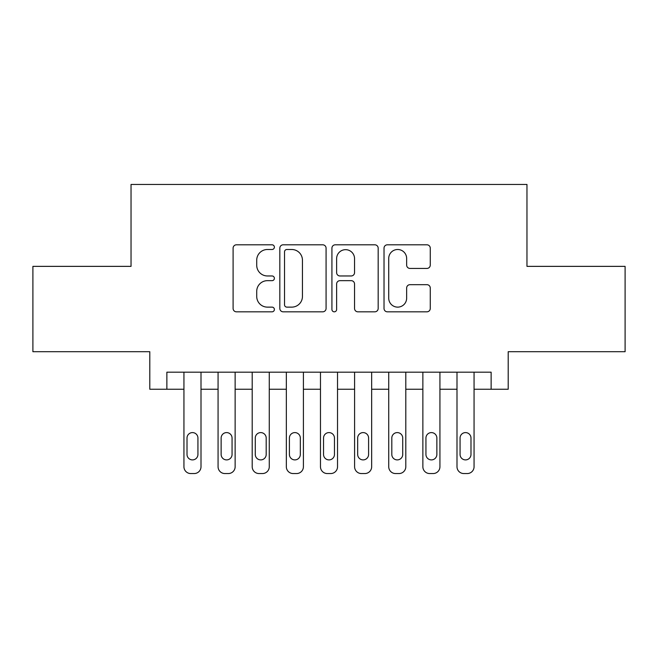 <?xml version="1.0" encoding="UTF-8"?>
<svg xmlns="http://www.w3.org/2000/svg" width="658" height="658" viewBox="0 0 658 658"><rect width="100%" height="100%" fill="white"/><g stroke="black" fill="none" stroke-linecap="round" stroke-linejoin="round"><path stroke-width="0.99" d="M274.386 247.153A2.344 2.344 0 0 0 272.042 244.809L236.444 244.809A3.348 3.348 0 0 0 233.096 248.156L233.096 308.462A3.348 3.348 0 0 0 236.444 311.818L272.042 311.818A2.344 2.344 0 0 0 274.386 309.474A2.344 2.344 0 0 0 272.042 307.13L267.436 307.13A10.717 10.717 0 0 1 256.719 296.404L256.719 291.379A10.717 10.717 0 0 1 267.436 280.662L272.042 280.662A2.344 2.344 0 0 0 274.386 278.309A2.344 2.344 0 0 0 272.042 275.965L267.436 275.965A10.717 10.717 0 0 1 256.719 265.248L256.719 260.223A10.717 10.717 0 0 1 267.436 249.497L272.042 249.497A2.344 2.344 0 0 0 274.386 247.153M426.91 268.431A3.348 3.348 0 0 0 430.266 265.075L430.266 248.156A3.348 3.348 0 0 0 426.91 244.809L387.381 244.809A3.348 3.348 0 0 0 384.025 248.156L384.025 308.462A3.348 3.348 0 0 0 387.381 311.818L426.91 311.818A3.348 3.348 0 0 0 430.266 308.462L430.266 288.031A3.348 3.348 0 0 0 426.91 284.675L409.992 284.675A3.348 3.348 0 0 0 406.644 288.031L406.644 298.164A8.965 8.965 0 0 1 397.679 307.13A8.965 8.965 0 0 1 388.722 298.164L388.722 258.462A8.965 8.965 0 0 1 397.679 249.497A8.965 8.965 0 0 1 406.644 258.462L406.644 265.075A3.348 3.348 0 0 0 409.992 268.431L426.91 268.431M491.131 389.24L508.198 389.24L508.198 351.701L625.1 351.701L625.1 266.367L526.968 266.367L526.968 184.446L131.032 184.446L131.032 266.367L32.9 266.367L32.9 351.701L149.802 351.701L149.802 389.24L183.936 389.24L183.936 466.728A6.827 6.827 0 0 0 190.762 473.554L194.176 473.554A6.827 6.827 0 0 0 201.003 466.728L201.003 389.24L218.069 389.24L218.069 466.728A6.827 6.827 0 0 0 224.896 473.554L228.31 473.554A6.827 6.827 0 0 0 235.136 466.728L235.136 389.24L252.203 389.24L252.203 466.728A6.827 6.827 0 0 0 259.03 473.554L262.443 473.554A6.827 6.827 0 0 0 269.27 466.728L269.27 389.24L286.337 389.24L286.337 466.728A6.827 6.827 0 0 0 293.164 473.554L296.577 473.554A6.827 6.827 0 0 0 303.404 466.728L303.404 389.24L320.471 389.24L320.471 466.728A6.827 6.827 0 0 0 327.297 473.554L330.703 473.554A6.827 6.827 0 0 0 337.529 466.728L337.529 389.24L354.596 389.24L354.596 466.728A6.827 6.827 0 0 0 361.423 473.554L364.836 473.554A6.827 6.827 0 0 0 371.663 466.728L371.663 389.24L388.73 389.24L388.73 466.728A6.827 6.827 0 0 0 395.557 473.554L398.97 473.554A6.827 6.827 0 0 0 405.797 466.728L405.797 389.24L422.864 389.24L422.864 466.728A6.827 6.827 0 0 0 429.69 473.554L433.104 473.554A6.827 6.827 0 0 0 439.931 466.728L439.931 389.24L456.997 389.24L456.997 466.728A6.827 6.827 0 0 0 463.824 473.554L467.238 473.554A6.827 6.827 0 0 0 474.064 466.728L474.064 389.24L491.131 389.24L491.131 372.181L166.869 372.181L166.869 389.24M326.072 248.156A3.348 3.348 0 0 0 322.716 244.809L283.187 244.809A3.348 3.348 0 0 0 279.831 248.156L279.831 308.462A3.348 3.348 0 0 0 283.187 311.818L322.716 311.818A3.348 3.348 0 0 0 326.072 308.462L326.072 248.156M335.284 244.809L374.813 244.809A3.348 3.348 0 0 1 378.169 248.156L378.169 308.462A3.348 3.348 0 0 1 374.813 311.818L357.894 311.818A3.348 3.348 0 0 1 354.547 308.462L354.547 284.009A3.348 3.348 0 0 0 351.199 280.662L339.972 280.662A3.348 3.348 0 0 0 336.625 284.009L336.625 309.474A2.344 2.344 0 0 1 334.28 311.818A2.344 2.344 0 0 1 331.928 309.474L331.928 248.156A3.348 3.348 0 0 1 335.284 244.809M286.872 249.497A2.344 2.344 0 0 0 284.527 251.85L284.527 304.777A2.344 2.344 0 0 0 286.872 307.13L291.724 307.13A10.717 10.717 0 0 0 302.45 296.404L302.45 260.223A10.717 10.717 0 0 0 291.724 249.497L286.872 249.497M354.547 258.627A8.965 8.965 0 0 0 345.582 249.67A8.965 8.965 0 0 0 336.625 258.627L336.625 272.618A3.348 3.348 0 0 0 339.972 275.965L351.199 275.965A3.348 3.348 0 0 0 354.547 272.618L354.547 258.627M201.003 372.181L201.003 466.728M183.936 372.181L183.936 466.728M197.935 454.439A5.461 5.461 0 0 1 192.473 459.901A5.461 5.461 0 0 1 187.012 454.439L187.012 438.055A5.461 5.461 0 0 1 192.473 432.594A5.461 5.461 0 0 1 197.935 438.055L197.935 454.439M190.762 473.554L194.176 473.554M235.136 372.181L235.136 466.728M218.069 372.181L218.069 466.728M232.06 454.439A5.461 5.461 0 0 1 226.599 459.901A5.461 5.461 0 0 1 221.137 454.439L221.137 438.055A5.461 5.461 0 0 1 226.599 432.594A5.461 5.461 0 0 1 232.06 438.055L232.06 454.439M224.896 473.554L228.31 473.554M269.27 372.181L269.27 466.728M252.203 372.181L252.203 466.728M266.194 454.439A5.461 5.461 0 0 1 260.733 459.901A5.461 5.461 0 0 1 255.271 454.439L255.271 438.055A5.461 5.461 0 0 1 260.733 432.594A5.461 5.461 0 0 1 266.194 438.055L266.194 454.439M259.03 473.554L262.443 473.554M303.404 372.181L303.404 466.728M286.337 372.181L286.337 466.728M300.328 454.439A5.461 5.461 0 0 1 294.866 459.901A5.461 5.461 0 0 1 289.405 454.439L289.405 438.055A5.461 5.461 0 0 1 294.866 432.594A5.461 5.461 0 0 1 300.328 438.055L300.328 454.439M293.164 473.554L296.577 473.554M337.529 372.181L337.529 466.728M320.471 372.181L320.471 466.728M334.461 454.439A5.461 5.461 0 0 1 329 459.901A5.461 5.461 0 0 1 323.539 454.439L323.539 438.055A5.461 5.461 0 0 1 329 432.594A5.461 5.461 0 0 1 334.461 438.055L334.461 454.439M327.297 473.554L330.703 473.554M371.663 372.181L371.663 466.728M354.596 372.181L354.596 466.728M368.595 454.439A5.461 5.461 0 0 1 363.134 459.901A5.461 5.461 0 0 1 357.672 454.439L357.672 438.055A5.461 5.461 0 0 1 363.134 432.594A5.461 5.461 0 0 1 368.595 438.055L368.595 454.439M361.423 473.554L364.836 473.554M405.797 372.181L405.797 466.728M388.73 372.181L388.73 466.728M402.729 454.439A5.461 5.461 0 0 1 397.267 459.901A5.461 5.461 0 0 1 391.806 454.439L391.806 438.055A5.461 5.461 0 0 1 397.267 432.594A5.461 5.461 0 0 1 402.729 438.055L402.729 454.439M395.557 473.554L398.97 473.554M439.931 372.181L439.931 466.728M422.864 372.181L422.864 466.728M436.863 454.439A5.461 5.461 0 0 1 431.401 459.901A5.461 5.461 0 0 1 425.94 454.439L425.94 438.055A5.461 5.461 0 0 1 431.401 432.594A5.461 5.461 0 0 1 436.863 438.055L436.863 454.439M429.69 473.554L433.104 473.554M474.064 372.181L474.064 466.728M456.997 372.181L456.997 466.728M470.988 454.439A5.461 5.461 0 0 1 465.527 459.901A5.461 5.461 0 0 1 460.065 454.439L460.065 438.055A5.461 5.461 0 0 1 465.527 432.594A5.461 5.461 0 0 1 470.988 438.055L470.988 454.439M463.824 473.554L467.238 473.554"/></g></svg>
